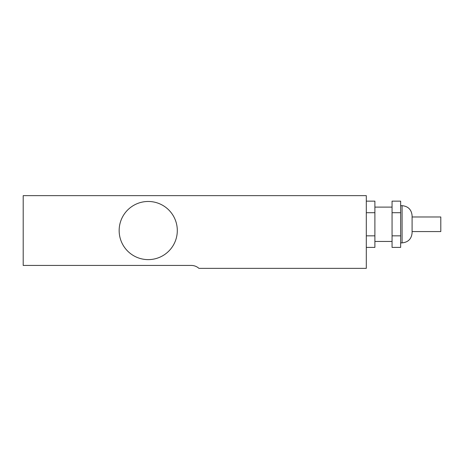 <?xml version="1.0" encoding="UTF-8"?>
<svg xmlns="http://www.w3.org/2000/svg" width="464" height="464" viewBox="0 0 464 464"><rect width="100%" height="100%" fill="white"/><g stroke="black" fill="none" stroke-linecap="round" stroke-linejoin="round"><path stroke-width="0.7" d="M412.096 216.978L440.8 216.978L440.8 231.571L412.096 231.571M412.096 224.274L412.096 215.685C411.498 209.606 408.158 206.265 402.079 205.668L402.079 242.875C408.158 242.278 411.498 238.937 412.096 232.858L412.096 224.274M392.063 235.84L392.063 247.405L400.647 247.405L400.647 235.84L392.063 235.84L392.063 212.709L400.647 212.709L400.647 235.84M400.647 212.709L400.647 201.138L392.063 201.138L392.063 212.709M366.305 247.405L374.889 247.405L374.889 235.84L366.305 235.84L366.305 247.405M374.889 212.709L374.889 201.138L366.305 201.138L366.305 268.349L198.923 268.349A11.449 11.449 0 0 0 191.301 265.437L23.2 265.437L23.2 195.651L366.305 195.651L366.305 212.709L374.889 212.709L374.889 235.84M119.155 230.544A29.075 29.075 0 0 1 162.765 205.366A29.075 29.075 0 0 1 162.765 255.728A29.075 29.075 0 0 1 119.155 230.544M400.647 242.875L402.079 242.875M400.647 205.668L402.079 205.668M374.889 241.442L392.063 241.442M374.889 207.101L392.063 207.101"/></g></svg>
